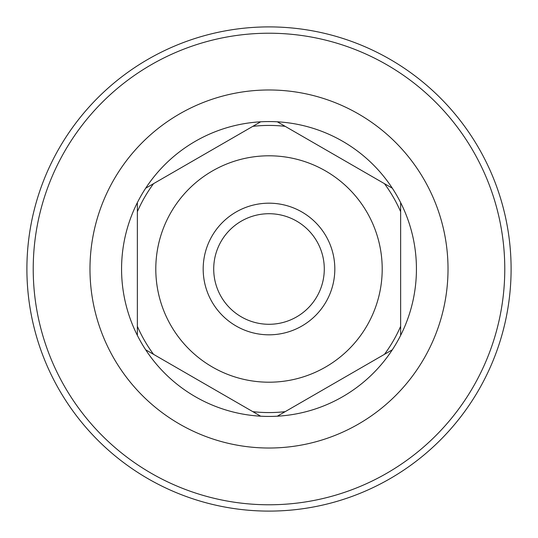 <?xml version="1.0" encoding="UTF-8"?>
<svg xmlns="http://www.w3.org/2000/svg" width="538" height="538" viewBox="0 0 538 538"><rect width="100%" height="100%" fill="white"/><g stroke="black" fill="none" stroke-linecap="round" stroke-linejoin="round"><path stroke-width="0.81" d="M269 511.1A242.1 242.1 0 0 0 511.1 269A242.1 242.1 0 0 0 269 26.9A242.1 242.1 0 0 0 26.9 269A242.1 242.1 0 0 0 269 511.1A242.1 242.1 0 0 1 26.9 269A242.1 242.1 0 0 1 269 26.9A242.1 242.1 0 0 1 511.1 269A242.1 242.1 0 0 1 269 511.1M269 324.286A55.286 55.286 0 0 0 324.286 269A55.286 55.286 0 0 0 269 213.714A55.286 55.286 0 0 0 213.714 269A55.286 55.286 0 0 0 269 324.286M384.462 183.666L392.316 188.199A147.432 147.432 0 0 0 277.319 121.803L384.462 183.666A143.572 143.572 0 0 1 400.635 211.676L400.635 202.604A147.432 147.432 0 0 1 277.319 416.197L392.316 349.801A147.432 147.432 0 0 0 400.635 335.396L400.635 211.676M269 121.568A147.432 147.432 0 0 1 277.319 121.803A147.432 147.432 0 0 0 145.684 188.199L252.826 126.343A143.572 143.572 0 0 1 285.174 126.343M145.684 188.199A147.432 147.432 0 0 0 137.365 335.396L137.365 211.676A143.572 143.572 0 0 1 153.538 183.666M137.365 335.396A147.432 147.432 0 0 0 260.681 416.197L153.538 354.334A143.572 143.572 0 0 1 137.365 326.324M269 382.202A113.202 113.202 0 0 0 382.202 269A113.202 113.202 0 0 0 269 155.798A113.202 113.202 0 0 0 155.798 269A113.202 113.202 0 0 0 269 382.202M137.365 202.604L137.365 211.676M145.684 349.801L153.538 354.334M260.681 121.803L252.826 126.343M392.316 188.199A147.432 147.432 0 0 1 400.635 202.604A147.432 147.432 0 0 0 392.316 188.199M269 416.432A147.432 147.432 0 0 0 277.319 416.197A147.432 147.432 0 0 1 260.681 416.197M269 334.818A65.818 65.818 0 0 0 334.818 269A65.818 65.818 0 0 0 269 203.182A65.818 65.818 0 0 0 203.182 269A65.818 65.818 0 0 0 269 334.818M269 504.779A235.779 235.779 0 0 0 504.779 269A235.779 235.779 0 0 0 269 33.221A235.779 235.779 0 0 0 33.221 269A235.779 235.779 0 0 0 269 504.779M448.019 269A179.019 179.019 0 0 0 269 89.981A179.019 179.019 0 0 0 89.981 269A179.019 179.019 0 0 0 269 448.019A179.019 179.019 0 0 0 448.019 269M285.174 411.657A143.572 143.572 0 0 1 252.826 411.657M400.635 326.324A143.572 143.572 0 0 1 384.462 354.334"/></g></svg>
